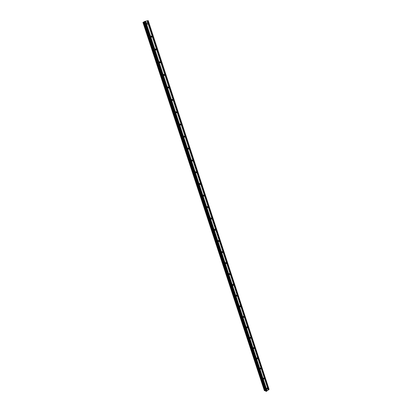<?xml version="1.0" encoding="UTF-8"?>
<svg xmlns="http://www.w3.org/2000/svg" width="412" height="412" viewBox="0 0 412 412"><rect width="100%" height="100%" fill="white"/><g stroke="black" fill="none" stroke-linecap="round" stroke-linejoin="round"><path stroke-width="0.62" d="M266.616 388.897L267.105 387.924L267.568 388.238L267.079 389.211L266.616 388.897M263.33 378.901L263.804 377.933L264.293 378.252L263.819 379.215L263.33 378.901M260.018 368.822L260.477 367.864L260.992 368.184L260.528 369.142L260.018 368.822M256.681 358.667L257.124 357.714L257.66 358.033L257.217 358.986L256.681 358.667M253.318 348.423L253.74 347.476L254.302 347.8L253.874 348.748L253.318 348.423M249.924 338.103L250.331 337.16L250.918 337.485L250.506 338.427L249.924 338.103M246.505 327.695L246.891 326.762L247.504 327.087L247.112 328.019L246.505 327.695M243.054 317.199L243.425 316.277L244.064 316.601L243.693 317.523L243.054 317.199M239.578 306.621L239.928 305.709L240.593 306.034L240.242 306.945L239.578 306.621M236.071 295.95L236.406 295.049L237.096 295.373L236.761 296.274L236.071 295.95M232.538 285.197L232.852 284.306L233.568 284.625L233.254 285.516L232.538 285.197M228.974 274.346L229.268 273.47L230.014 273.789L229.721 274.665L228.974 274.346M225.379 263.412L225.652 262.547L226.43 262.861L226.152 263.726L225.379 263.412M221.754 252.381L222.011 251.531L222.81 251.84L222.552 252.695L221.754 252.381M218.097 241.257L218.334 240.423L219.163 240.732L218.927 241.566L218.097 241.257M214.415 230.04L214.631 229.216L215.486 229.525L215.265 230.349L214.415 230.04M210.697 218.726L210.898 217.917L211.778 218.221L211.572 219.03L210.697 218.726M206.948 207.318L207.133 206.525L208.039 206.819L207.849 207.617L206.948 207.318M203.162 195.808L203.332 195.03L204.264 195.324L204.095 196.102L203.162 195.808L203.142 195.381M199.346 184.2L199.501 183.438L200.459 183.726L200.304 184.494L199.346 184.2M195.499 172.494L195.643 171.742L196.622 172.031L196.478 172.777L195.499 172.494M191.621 160.68L191.745 159.949L192.749 160.232L192.62 160.968L191.621 160.68M187.702 148.768L187.815 148.047L188.845 148.33L188.727 149.051L187.702 148.768M183.757 136.748L183.855 136.048L184.906 136.321L184.803 137.026L183.757 136.748M179.771 124.625L179.859 123.935L180.93 124.213L180.837 124.903L179.771 124.625M175.749 112.394L175.831 111.714L176.918 111.992L176.841 112.667L175.749 112.394M171.696 100.049L171.763 99.39L172.875 99.663L172.803 100.322L171.696 100.049M167.602 87.596L167.663 86.947L168.791 87.22L168.729 87.874L167.602 87.596M163.471 75.035L163.523 74.397L164.671 74.67L164.62 75.308L163.471 75.035M159.305 62.356L159.351 61.733L160.515 62.006L160.474 62.634L159.305 62.356M159.264 62.135L159.516 62.701M155.103 49.564L155.139 48.951L156.323 49.229L156.287 49.842L155.103 49.564M155.067 49.383L155.329 49.929M150.859 36.653L150.89 36.055L152.09 36.333L152.064 36.936L150.859 36.653M150.828 36.519L151.101 37.034M146.579 23.628L146.6 23.041C147.027 22.557 147.434 22.65 147.82 23.319L147.8 23.911C147.372 24.39 146.966 24.298 146.579 23.628M146.554 23.536L146.832 24.02M207.143 207.617L207.828 207.633M164.012 75.556L164.604 75.314M159.877 62.902L160.474 62.634M145.627 21.208L144.076 21.728L265.75 391.246L266.379 391.343L269.057 389.355L148.217 20.615L145.627 21.208L267.12 390.839M144.138 21.924L142.943 22.418L264.375 390.664L265.544 390.612M163.621 75.102L163.667 75.36M167.73 87.612L167.777 87.9M171.804 100.013L171.845 100.327M175.842 112.301L175.883 112.641M179.848 124.481L179.879 124.846M183.814 136.552L183.845 136.939M187.743 148.521L187.774 148.923M191.642 160.386L191.668 160.798M195.509 172.149L195.53 172.571M199.341 183.809L199.362 184.236M206.922 206.896L206.927 207.246M210.671 218.329L210.666 218.592M147.161 20.832L268.294 390.025M147.192 20.837L268.305 389.973M147.357 20.796L268.428 389.886M147.465 20.76L268.526 389.865M148.119 20.6L269.026 389.52M204.058 196.107L203.374 196.127M143.948 22.006L265.349 390.612M144.009 21.985L265.41 390.607M144.349 21.558L266.09 391.4M144.663 21.439L266.379 391.343M145.323 21.28L266.883 390.998M145.359 21.285L266.894 390.942M145.524 21.244L267.022 390.854M168.724 87.874L168.086 88.106M147.795 23.911L147.275 24.226M142.954 22.408L264.396 390.679M143.098 22.32L264.571 390.756M143.155 22.299L264.622 390.756M143.381 22.212L264.834 390.72M143.443 22.191L264.885 390.7M144.051 21.97L265.446 390.602M144.123 21.934L265.519 390.602M144.087 21.718L265.771 391.266M152.064 36.936L151.513 37.234M156.287 49.842L155.71 50.13M172.803 100.322L172.139 100.538M176.841 112.667L176.161 112.862M180.837 124.903L180.142 125.073M184.803 137.026L184.097 137.175M188.727 149.051L188.016 149.17M192.62 160.968L191.904 161.066M196.478 172.777L195.757 172.855M200.304 184.494L199.583 184.54M211.572 219.03L210.872 219.014M215.265 230.349L214.575 230.308M218.927 241.566L218.247 241.509M222.552 252.695L221.893 252.618M226.152 263.726L225.508 263.639M229.721 274.665L229.093 274.562M233.254 285.516L232.646 285.398M236.761 296.274L236.179 296.146M240.242 306.945L239.676 306.806M243.693 317.523L243.152 317.379M247.112 328.019L246.592 327.87M250.506 338.427L250.012 338.273M253.874 348.748L253.401 348.588M257.217 358.986L256.764 358.826M260.528 369.142L260.101 368.982M263.819 379.215L263.407 379.055M267.079 389.211L266.693 389.046M142.943 22.418L264.375 390.664M144.076 21.728L265.75 391.246"/></g></svg>
